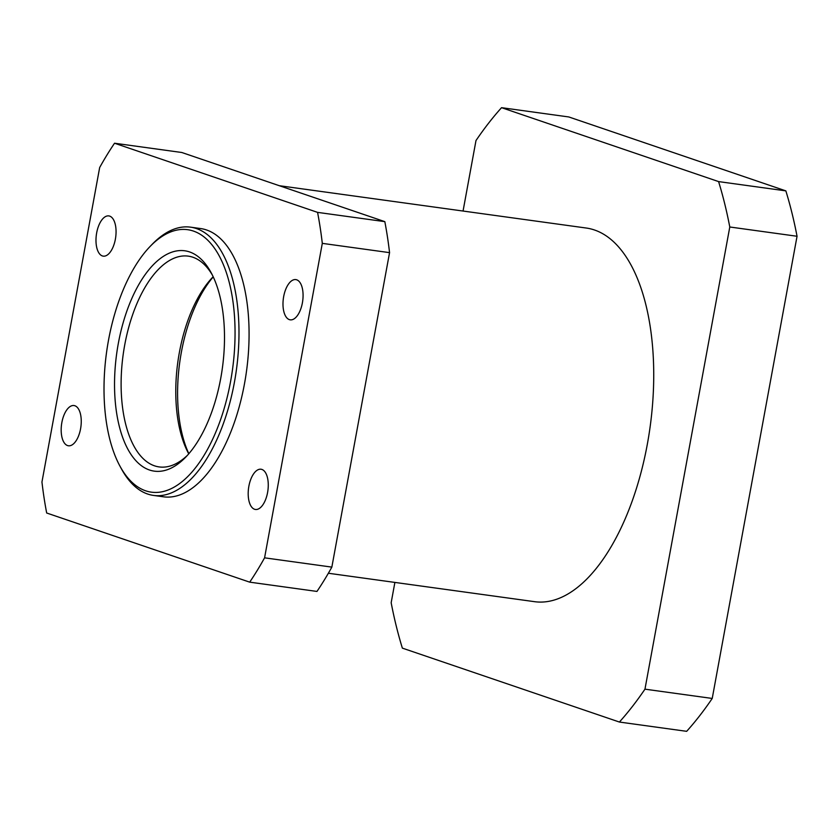 <?xml version="1.0" encoding="UTF-8"?>
<svg xmlns="http://www.w3.org/2000/svg" width="839" height="839" viewBox="0 0 839 839"><rect width="100%" height="100%" fill="white"/><g stroke="black" fill="none" stroke-linecap="round" stroke-linejoin="round"><path stroke-width="1.26" d="M187.422 455.336A106.396 51.022 97.9 0 1 159.179 466.924A106.396 51.022 97.9 0 1 123.176 354.561A106.396 51.022 97.9 0 1 188.251 256.136A106.396 51.022 97.9 0 1 212.298 274.94M220.72 378.389A111.23 53.339 -82.1 0 0 211.113 272.654A111.23 53.339 -82.1 0 0 139.641 283.11A111.23 53.339 -82.1 0 0 119.683 427.806A111.23 53.339 -82.1 0 0 185.66 457.213A111.23 53.339 -82.1 0 0 220.72 378.389M213.169 276.744A106.396 51.022 -82.1 0 0 212.917 276.996A106.396 51.022 -82.1 0 0 188.576 453.521A106.396 51.022 -82.1 0 0 188.744 453.836M193.358 231.05A132.51 63.544 97.9 0 1 222.996 412.348A132.51 63.544 97.9 0 1 119.956 466.138A132.51 63.544 97.9 0 1 150.275 246.278A132.51 63.544 97.9 0 1 193.358 231.05M188.848 453.71A111.23 53.339 97.9 0 1 213.232 276.88M80.565 428.844A20.314 9.743 97.9 0 1 68.441 445.782A20.314 9.743 97.9 0 1 61.866 422.478A20.314 9.743 97.9 0 1 73.989 405.541A20.314 9.743 97.9 0 1 80.565 428.844M267.578 492.535A20.314 9.743 97.9 0 1 255.455 509.472A20.314 9.743 97.9 0 1 248.879 486.169A20.314 9.743 97.9 0 1 261.002 469.232A20.314 9.743 97.9 0 1 267.578 492.535M302.386 302.9A20.314 9.743 97.9 0 1 290.263 319.837A20.314 9.743 97.9 0 1 283.676 296.534A20.314 9.743 97.9 0 1 295.81 279.597A20.314 9.743 97.9 0 1 302.386 302.9M115.373 239.209A20.314 9.743 97.9 0 1 103.249 256.147A20.314 9.743 97.9 0 1 96.674 232.843A20.314 9.743 97.9 0 1 108.797 215.906A20.314 9.743 97.9 0 1 115.373 239.209M119.956 466.138L121.393 468.791A135.404 64.928 -82.1 0 0 153.537 495.43A135.404 64.928 -82.1 0 0 235.434 376.365A135.404 64.928 -82.1 0 0 196.399 228.554A135.404 64.928 -82.1 0 0 190.537 227.159A135.404 64.928 -82.1 0 0 152.373 244.107L150.275 246.278M153.537 495.43L163.626 496.824A135.404 64.928 -82.1 0 0 245.523 377.76A135.404 64.928 -82.1 0 0 206.488 229.949A135.404 64.928 -82.1 0 0 200.626 228.554L190.537 227.159M317.572 212.372L114.544 143.228L181.811 152.499L384.828 221.643L317.572 212.372A290.158 139.138 -82.1 0 1 322.302 243.362L389.558 252.644L331.845 567.112L264.579 557.83L322.302 243.362M712.227 698.447L644.96 689.165L729.783 226.991L797.05 236.262L712.227 698.447A362.7 173.925 -82.1 0 1 686.659 731.325L619.402 722.043A362.7 173.925 -82.1 0 0 644.96 689.165M394.886 582.413L391.163 602.738A362.7 173.925 -82.1 0 0 402.363 648.128L619.402 722.043M501.554 107.675L568.811 116.957L785.849 190.873L718.593 181.591L501.554 107.675A362.7 173.925 -82.1 0 0 475.986 140.553L463.055 211.04M797.05 236.262A362.7 173.925 -82.1 0 0 785.849 190.873M729.783 226.991A362.7 173.925 -82.1 0 0 718.593 181.591M279.303 185.702L586.241 228.03A188.597 90.444 97.9 0 1 594.411 229.97A188.597 90.444 97.9 0 1 648.778 435.85A188.597 90.444 97.9 0 1 534.716 601.699L328.364 573.247M114.544 143.228A290.158 139.138 -82.1 0 0 99.663 167.548L41.95 482.016A290.158 139.138 -82.1 0 0 46.68 513.007L249.697 582.151L316.964 591.432A290.158 139.138 -82.1 0 0 331.845 567.112M249.697 582.151A290.158 139.138 -82.1 0 0 264.579 557.83M389.558 252.644A290.158 139.138 -82.1 0 0 384.828 221.643"/></g></svg>
